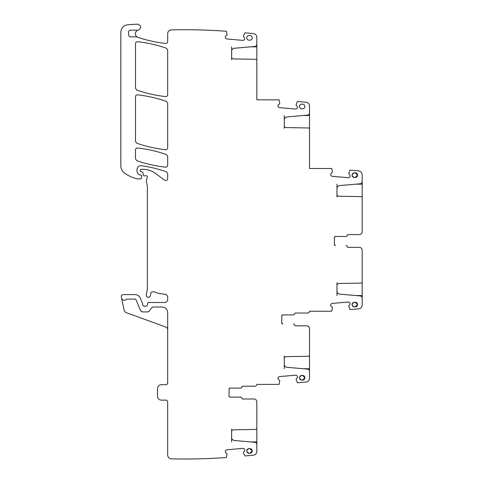 <?xml version="1.0" encoding="UTF-8"?>
<svg xmlns="http://www.w3.org/2000/svg" width="483" height="483" viewBox="0 0 483 483"><rect width="100%" height="100%" fill="white"/><g stroke="black" fill="none" stroke-linecap="round" stroke-linejoin="round"><path stroke-width="0.72" d="M152.344 307.164L153.069 307.019L151.499 307.858L149.368 311.07L147.798 311.909L142.364 311.909L140.625 310.75L136.097 299.816L135.053 299.116L126.926 299.116A0.755 0.755 0 0 0 126.377 299.357A2.82 2.82 0 0 1 121.559 298.011L121.318 296.876C121.215 295.542 121.831 294.781 123.159 294.6L135.053 294.6C137.492 294.715 139.231 295.874 140.269 298.083L142.648 303.837L142.72 305.322L144 306.204L146.144 306.204L147.424 305.365L147.502 303.409L148.438 302.503L165.784 302.503L167.667 300.619L167.667 296.296L166.031 294.431L158.798 293.477L153.679 291.678L151.107 292.3L150.255 296.182L149.319 297.238L147.436 297.238L146.349 295.88L146.349 293.93L147.351 289.703L147.351 186.178L146.283 180.986L147.315 177.134C147.363 176.09 146.868 175.643 145.836 175.788L144.151 175.903L143.216 175.045L143.016 172.811L142.328 171.984L140.71 171.556L140.016 170.644L140.764 169.34L143.137 169.34C147.677 169.376 151.777 170.728 155.448 173.397L164.667 180.219C166.279 180.926 167.275 180.425 167.667 178.704L167.667 173.566L166.406 171.791C158.231 168.941 149.857 166.913 141.29 165.705C138.736 165.657 137.311 166.901 137.003 169.43L137.003 170.777C137.081 172.654 137.951 174.019 139.617 174.876L140.951 174.961L141.863 176.144L141.271 178.354L140.541 178.915L137.329 178.867C132.819 177.829 128.659 175.987 124.856 173.349C122.253 171.435 120.907 168.863 120.822 165.633L120.822 32.234C121.209 27.869 123.57 25.364 127.904 24.724L137.619 24.15C141.471 25.671 141.724 27.658 138.38 30.109L138.029 30.194A3.761 3.761 0 0 1 135.729 30.151A1.884 1.884 0 0 0 135.023 30.055L130.356 30.302A1.884 1.884 0 0 0 128.575 32.18L128.575 34.589A2.258 2.258 0 0 0 130.833 36.847L136.363 36.847A1.884 1.884 0 0 1 137.275 37.082A3.761 3.761 0 0 1 138.029 30.194M281.879 315.381L282.79 314.916L293.356 314.916A1.129 1.129 0 0 0 294.467 313.98A1.129 1.129 0 0 1 295.584 313.038L307.599 313.038A1.908 1.908 0 0 0 309.5 311.233L331.791 311.203L332.443 307.448L331.127 306.264A1.316 1.316 0 0 1 330.656 305.371L330.65 305.238A1.316 1.316 0 0 1 330.952 304.278L331.278 303.892A1.316 1.316 0 0 1 332.171 303.427L348.321 302.014A1.316 1.316 0 0 1 349.281 302.316L349.674 302.642A1.316 1.316 0 0 1 350.139 303.535L350.151 303.668A1.316 1.316 0 0 1 349.843 304.628L348.75 306.023L350.042 309.603L358.742 308.842C360.849 308.48 361.996 307.23 362.178 305.099L362.178 298.174A2.258 2.258 0 0 0 360.113 295.928L339.718 294.141A3.013 3.013 0 0 1 336.965 291.146L336.965 295.542M362.178 299.303L362.178 281.963A1.129 1.129 0 0 1 361.067 283.092L338.818 283.479A1.884 1.884 0 0 0 336.965 285.356L336.965 291.146M362.178 281.963L362.178 250.206A2.82 2.82 0 0 0 359.352 247.387L348.255 247.387L359.352 247.387M347.138 246.445L347.144 246.445A1.129 1.129 0 0 0 348.255 247.387L347.47 247.067M347.422 247.018L347.144 246.445A1.129 1.129 0 0 0 346.027 245.503L346.033 245.503M334.333 244.374A1.129 1.129 0 0 0 335.462 245.503L334.333 244.374L334.333 237.606L334.55 236.942L335.462 236.477A1.129 1.129 0 0 0 334.333 237.606M335.462 236.477L346.027 236.477A1.129 1.129 0 0 0 347.144 235.535A1.129 1.129 0 0 1 348.255 234.593L359.352 234.593A2.82 2.82 0 0 0 362.178 231.774L362.178 197.764A1.129 1.129 0 0 0 361.067 196.635L338.818 196.243A1.884 1.884 0 0 1 336.965 194.365L336.965 184.18M362.178 197.505L362.178 181.548A2.258 2.258 0 0 1 360.113 183.794L339.718 185.581A3.013 3.013 0 0 0 336.965 188.575M362.178 181.548L362.178 174.629C361.996 172.491 360.849 171.242 358.742 170.879L350.042 170.119L348.75 173.705L349.843 175.094A1.316 1.316 0 0 1 350.151 176.054L350.139 176.186A1.316 1.316 0 0 1 349.674 177.08L349.281 177.406A1.316 1.316 0 0 1 348.321 177.708L332.171 176.295A1.316 1.316 0 0 1 331.278 175.83L330.952 175.444A1.316 1.316 0 0 1 330.65 174.484L330.656 174.351A1.316 1.316 0 0 1 331.127 173.457L332.443 172.274L331.791 168.519L309.5 168.489L309.5 129.1A1.129 1.129 0 0 0 308.396 127.971L286.141 127.584A1.884 1.884 0 0 1 284.294 125.701L284.294 115.515M250.375 46.857L256.829 46.857L256.829 99.83L279.12 99.86L279.772 103.616L278.45 104.793A1.316 1.316 0 0 0 277.985 105.686L277.973 105.819A1.316 1.316 0 0 0 278.28 106.779L278.6 107.172A1.316 1.316 0 0 0 279.5 107.637L295.65 109.049A1.316 1.316 0 0 0 296.61 108.741L296.997 108.421A1.316 1.316 0 0 0 297.462 107.528L297.474 107.395A1.316 1.316 0 0 0 297.172 106.435L296.079 105.04L297.371 101.454L306.071 102.215C308.178 102.583 309.325 103.833 309.5 105.964L309.5 112.883A2.258 2.258 0 0 1 307.442 115.135L287.041 116.916A3.013 3.013 0 0 0 284.294 119.917M256.829 63.225L256.829 60.441A1.129 1.129 0 0 0 255.724 59.312L233.47 58.92A1.884 1.884 0 0 1 231.623 57.042L231.623 46.857M137.275 37.082L137.927 37.366C146.929 40.349 156.148 42.377 165.572 43.452C166.822 43.446 167.523 42.824 167.667 41.58L167.667 33.665C167.879 31.419 169.098 30.163 171.338 29.904C189.704 29.463 208.046 29.91 226.37 31.25L227.101 34.951L225.778 36.134A1.316 1.316 0 0 0 225.313 37.028L225.301 37.161A1.316 1.316 0 0 0 225.609 38.121L225.929 38.507A1.316 1.316 0 0 0 226.823 38.972L242.979 40.385A1.316 1.316 0 0 0 243.939 40.083L244.326 39.757A1.316 1.316 0 0 0 244.79 38.863L244.803 38.731A1.316 1.316 0 0 0 244.501 37.771L243.45 36.515L243.462 35.736L244.972 32.82L253.394 33.556C255.507 33.919 256.654 35.168 256.829 37.306L256.829 44.225A2.258 2.258 0 0 1 254.77 46.471L234.37 48.258A3.013 3.013 0 0 0 231.623 51.252M153.069 307.019L162.022 307.019C165.452 307.351 167.329 309.235 167.667 312.664L167.667 383.58L166.538 384.71L161.268 384.71C158.985 384.933 157.73 386.189 157.506 388.471L157.506 396.374C157.73 398.656 158.985 399.912 161.268 400.135L166.538 400.135L167.667 401.264L167.667 455.089C167.879 457.335 169.098 458.584 171.338 458.85C189.704 459.291 208.046 458.844 226.37 457.504L227.101 453.797L225.778 452.619A1.316 1.316 0 0 1 225.313 451.726L225.301 451.593A1.316 1.316 0 0 1 225.609 450.633L225.929 450.247A1.316 1.316 0 0 1 226.823 449.782L242.979 448.369A1.316 1.316 0 0 1 243.939 448.671L244.326 448.997A1.316 1.316 0 0 1 244.79 449.89L244.803 450.017A1.316 1.316 0 0 1 244.501 450.983L243.45 452.233L243.462 453.018L244.972 455.934L253.394 455.197C255.507 454.835 256.654 453.585 256.829 451.448L256.829 444.529A2.258 2.258 0 0 0 254.77 442.277L234.37 440.496A3.013 3.013 0 0 1 231.623 437.495L231.623 441.897M254.01 399.006L242.913 399.006L254.01 399.006A2.82 2.82 0 0 1 256.829 401.826L256.829 428.312A1.129 1.129 0 0 1 255.724 429.441L233.47 429.828A1.884 1.884 0 0 0 231.623 431.711L231.623 437.495M240.685 397.123L230.119 397.123L240.685 397.123A1.129 1.129 0 0 1 241.796 398.064A1.129 1.129 0 0 0 242.913 399.006L242.128 398.686M228.99 395.994A1.129 1.129 0 0 0 230.119 397.123L229.461 396.911L228.99 395.994L229.202 388.561M229.208 388.555L230.119 388.097A1.129 1.129 0 0 0 228.99 389.226M240.685 388.097L230.119 388.097L240.685 388.097A1.129 1.129 0 0 0 241.796 387.155A1.129 1.129 0 0 1 242.913 386.213L254.927 386.213A1.908 1.908 0 0 0 256.829 384.408L279.12 384.377L279.772 380.622L278.45 379.445A1.316 1.316 0 0 1 277.985 378.551L277.973 378.418A1.316 1.316 0 0 1 278.28 377.458L278.6 377.066A1.316 1.316 0 0 1 279.5 376.601L295.65 375.188A1.316 1.316 0 0 1 296.61 375.49L296.997 375.816A1.316 1.316 0 0 1 297.462 376.71L297.474 376.843A1.316 1.316 0 0 1 297.172 377.803L296.079 379.197L297.371 382.784L306.071 382.023C308.178 381.655 309.325 380.405 309.5 378.274L309.5 371.355A2.258 2.258 0 0 0 307.442 369.103L287.041 367.322A3.013 3.013 0 0 1 284.294 364.321L284.294 368.716M306.681 325.832L295.584 325.832L306.681 325.832A2.82 2.82 0 0 1 309.5 328.651L309.5 355.138A1.129 1.129 0 0 1 308.396 356.267L286.141 356.653A1.884 1.884 0 0 0 284.294 358.537L284.294 364.321M293.356 323.948L293.362 323.948A1.129 1.129 0 0 1 294.467 324.89A1.129 1.129 0 0 0 295.584 325.832L294.799 325.512M281.661 322.819A1.129 1.129 0 0 0 282.79 323.948L281.661 322.819L281.879 315.387M282.79 314.916A1.129 1.129 0 0 0 281.661 316.045M166.406 154.524L167.667 156.305L167.667 165.307C167.523 166.544 166.828 167.166 165.578 167.172C155.731 166.092 146.126 163.93 136.761 160.688L135.5 158.907L135.5 149.857C135.638 148.619 136.339 147.997 137.589 147.991C147.436 149.084 157.041 151.264 166.406 154.524M165.578 149.73C155.731 148.643 146.126 146.476 136.761 143.228L135.5 141.453L135.5 96.709C135.638 95.465 136.339 94.843 137.589 94.837C147.436 95.936 157.041 98.115 166.406 101.376L167.667 103.151L167.667 147.864C167.523 149.102 166.828 149.724 165.578 149.73M137.589 41.695C147.436 42.788 157.041 44.967 166.406 48.222L167.667 49.997L167.667 94.71C167.523 95.948 166.828 96.57 165.578 96.582C155.731 95.495 146.126 93.322 136.761 90.073L135.5 88.298L135.5 43.561C135.638 42.323 136.339 41.701 137.589 41.695M249.119 35.482A2.349 2.349 0 0 0 246.771 37.825A2.349 2.349 0 0 0 249.119 40.174L249.874 40.174A2.349 2.349 0 0 0 252.217 37.825A2.349 2.349 0 0 0 249.874 35.482L249.119 35.482M301.79 104.141L302.545 104.141A2.349 2.349 0 0 1 304.888 106.489A2.349 2.349 0 0 1 302.545 108.838L301.79 108.838A2.349 2.349 0 0 1 299.442 106.489A2.349 2.349 0 0 1 301.79 104.141M354.462 172.805A2.349 2.349 0 0 0 352.113 175.148A2.349 2.349 0 0 0 354.462 177.496L355.216 177.496A2.349 2.349 0 0 0 357.559 175.148A2.349 2.349 0 0 0 355.216 172.805L354.462 172.805C351.437 174.369 351.437 175.933 354.462 177.496M354.462 302.225A2.349 2.349 0 0 0 352.113 304.574A2.349 2.349 0 0 0 354.462 306.922L355.216 306.922A2.349 2.349 0 0 0 357.559 304.574A2.349 2.349 0 0 0 355.216 302.225L354.462 302.225C351.437 303.789 351.437 305.353 354.462 306.922M301.79 375.4A2.349 2.349 0 0 0 299.442 377.748A2.349 2.349 0 0 0 301.79 380.097L302.545 380.097A2.349 2.349 0 0 0 304.888 377.748A2.349 2.349 0 0 0 302.545 375.4L301.79 375.4C298.766 376.963 298.766 378.533 301.79 380.097M249.874 448.58L249.119 448.58A2.349 2.349 0 0 0 246.771 450.923A2.349 2.349 0 0 0 249.119 453.271L249.874 453.271A2.349 2.349 0 0 0 252.217 450.923A2.349 2.349 0 0 0 249.874 448.58L252.217 450.911M167.667 329.684A2.82 2.82 0 0 0 165.808 327.033L126.498 312.724A3.761 3.761 0 0 1 124.101 309.971L121.559 298.011M142.364 311.909L141.761 311.807M135.053 299.116L135.566 299.243M336.965 282.772L336.965 285.356M336.965 196.955L336.965 194.365M303.046 115.515L309.5 115.515L309.5 131.883M309.5 115.515L309.5 111.754M284.294 128.291L284.294 125.701M256.829 46.857L256.829 43.096M231.623 59.632L231.623 57.042M256.829 425.529L256.829 445.658M231.623 429.121L231.623 431.711M309.5 355.397L309.5 368.716L303.046 368.716M309.5 352.355L309.5 355.138M309.5 372.484L309.5 368.716M284.294 355.947L284.294 358.537M355.216 177.496L357.559 175.166M357.559 175.136L355.216 172.805M355.216 306.922L357.559 304.586M357.559 304.556L355.216 302.225M302.545 380.097L304.888 377.766M304.888 377.73L302.545 375.4M249.119 448.58C246.089 450.144 246.089 451.708 249.119 453.271M249.874 453.271L252.217 450.941M361.833 282.772L362.178 282.772M348.255 234.593L347.639 234.774M347.585 234.81L347.144 235.535M362.178 196.955L361.833 196.955M309.5 128.291L309.162 128.291M256.829 59.632L256.491 59.632M256.829 429.121L256.491 429.121M241.796 398.064L242.08 398.638M242.913 386.213L242.297 386.394M242.243 386.43L241.796 387.155M309.5 355.947L309.162 355.947M294.467 324.89L294.751 325.464M295.584 313.038L294.968 313.219M294.914 313.256L294.467 313.98M355.717 295.542L362.178 295.542M362.135 297.763L362.135 295.542M355.717 184.18L362.135 184.18L362.135 181.958M250.375 441.897L256.829 441.897"/></g></svg>
